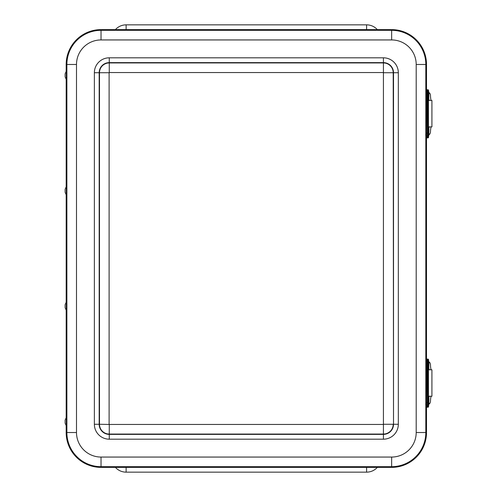 <?xml version="1.0" encoding="UTF-8"?>
<svg xmlns="http://www.w3.org/2000/svg" width="497" height="497" viewBox="0 0 497 497"><rect width="100%" height="100%" fill="white"/><g stroke="black" fill="none" stroke-linecap="round" stroke-linejoin="round"><path stroke-width="0.75" d="M115.403 467.379A14.432 14.432 0 0 0 126.12 472.15L366.606 472.15A14.432 14.432 0 0 0 377.329 467.379M377.329 29.621A14.432 14.432 0 0 0 366.606 24.85L126.12 24.85A14.432 14.432 0 0 0 115.403 29.621M66.176 426.059L66.176 432.52A34.858 34.858 0 0 0 101.034 467.379L391.655 467.379A34.858 34.858 0 0 0 426.513 432.52L426.513 407.205L427.973 407.211L427.128 407.211M426.513 89.771L427.973 89.771L426.513 89.771L426.513 64.48A34.858 34.858 0 0 0 391.655 29.621L101.034 29.621A34.858 34.858 0 0 0 66.176 64.48L66.176 70.941M66.176 79.762L66.176 186.375M66.176 195.191L66.176 301.809M66.176 310.625L66.176 417.238M426.513 359.114L427.973 359.114L426.513 359.114L426.513 137.862L427.973 137.868L426.513 137.868M65.126 76.805L66.517 80.16L66.685 75.351L66.517 70.543L65.126 73.898L65.126 76.805L65.126 73.898M66.325 80.16L66.325 70.543M65.126 192.24L66.517 195.594L66.685 190.786L66.517 185.971L65.126 189.326L65.126 192.24L65.126 189.326M66.325 195.594L66.325 185.971M65.126 307.674L66.517 311.029L66.685 306.214L66.517 301.406L65.126 304.76L65.126 307.674L65.126 304.76M66.325 311.029L66.325 301.406M65.126 423.102L66.517 426.457L66.685 421.649L66.517 416.84L65.126 420.195L65.126 423.102L65.126 420.195M66.325 426.457L66.325 416.84M428.103 100.481L428.103 91.088C428.756 90.727 429.01 92.274 428.868 95.722C428.613 101.121 429.147 99.083 428.103 100.481L428.103 100.481M428.737 97.785L428.737 93.784L428.737 97.785M428.103 136.551L428.103 127.157C428.756 126.803 429.01 128.344 428.868 131.792C428.613 137.197 429.147 135.159 428.103 136.551L428.103 136.551M428.737 133.855L428.737 129.854L428.737 133.855M426.588 89.771C425.724 91.131 426.091 87.522 425.867 94.579L425.867 133.059L426.42 133.059L426.588 89.771A0.578 0.578 90 0 0 426.01 90.348L425.867 94.579L427.19 94.579L427.358 89.771A0.578 0.578 90 0 1 427.936 90.348L428.544 90.348L427.967 89.771A0.578 0.578 90 0 1 428.544 90.348L428.544 91.491M428.457 127.449L428.457 100.189M428.103 369.824L428.103 360.431C428.756 360.07 429.01 361.617 428.868 365.065C428.613 370.464 429.147 368.426 428.103 369.818L428.103 369.824M428.737 367.128L428.737 363.127L428.737 367.128M428.103 405.894L428.103 396.5C428.756 396.146 429.01 397.687 428.868 401.135C428.613 406.534 429.147 404.496 428.103 405.894L428.103 405.894M428.737 403.197L428.737 399.197L428.737 403.197M426.588 359.114C425.724 360.474 426.091 356.858 425.867 363.922L425.867 402.402L426.42 402.402L426.588 359.114A0.578 0.578 90 0 0 426.01 359.691L425.867 363.922L427.19 363.922L427.358 359.114A0.578 0.578 90 0 1 427.936 359.691L428.544 359.691L427.967 359.114A0.578 0.578 90 0 1 428.544 359.691L428.544 360.834M428.457 396.786L428.457 369.532M429.377 126.89A7.194 0.857 -90 0 0 428.805 128.717M428.818 98.71A7.194 0.857 -90 0 0 429.377 100.456M431.284 126.89A7.194 0.857 90 0 0 430.445 132.531L429.824 134.084A2.311 2.292 -90 0 1 428.818 134.73M428.805 92.61A2.311 2.292 -90 0 1 429.824 93.262L430.445 94.821A7.194 0.857 90 0 0 431.284 100.456M428.457 126.89L431.918 126.89L431.918 100.456L428.457 100.456M429.377 396.233A7.194 0.857 -90 0 0 428.805 398.06M428.818 368.053A7.194 0.857 -90 0 0 429.377 369.799M431.284 396.233A7.194 0.857 90 0 0 430.445 401.868L429.824 403.427A2.311 2.292 -90 0 1 428.818 404.073M428.805 361.953A2.311 2.292 -90 0 1 429.824 362.605L430.445 364.164A7.194 0.857 90 0 0 431.284 369.799M428.457 396.233L431.918 396.233L431.918 369.799L428.457 369.799M366.606 467.379L366.606 472.15M126.12 467.379L126.12 472.15M126.12 29.621L126.12 24.85M366.606 29.621L366.606 24.85M101.034 29.621L101.034 39.94L391.655 39.94L391.655 30.323L101.034 30.323A34.156 34.156 0 0 0 66.878 64.48L76.495 64.48A24.546 24.546 0 0 1 101.034 39.94M391.655 39.94A24.546 24.546 0 0 1 416.2 64.48L425.811 64.48A34.156 34.156 0 0 0 391.655 30.323L391.655 29.621M66.176 64.48L66.878 64.48L66.878 432.52L76.495 432.52L76.495 64.48M416.2 64.48L416.2 432.52L425.811 432.52L425.811 64.48L426.513 64.48M66.176 432.52L66.878 432.52A34.156 34.156 0 0 0 101.034 466.677L101.034 457.06A24.546 24.546 0 0 1 76.495 432.52M416.2 432.52A24.546 24.546 0 0 1 391.655 457.06L391.655 466.677A34.156 34.156 0 0 0 425.811 432.52L426.513 432.52M101.034 467.379L101.034 466.677L391.655 466.677L391.655 467.379M391.655 457.06L101.034 457.06M383.423 57.814L109.272 57.814A14.904 14.904 0 0 0 94.368 72.717L94.368 424.283A14.904 14.904 0 0 0 109.272 439.186L383.423 439.186A14.904 14.904 0 0 0 398.327 424.283L398.327 72.717A14.904 14.904 0 0 0 383.423 57.814L383.423 434.067A9.785 9.785 0 0 0 393.208 424.283L383.591 424.283M109.272 57.814L109.272 62.622L383.423 62.622A10.095 10.095 0 0 1 393.512 72.717L393.512 424.283L393.208 72.717L383.591 72.717M383.423 424.45L109.272 424.45L109.272 434.067L383.423 434.067L383.423 439.186M398.327 72.717L393.208 72.717A9.785 9.785 0 0 0 383.423 62.933L109.272 62.933L109.272 72.55L383.423 72.55M109.272 424.45L99.487 424.283A9.785 9.785 0 0 0 109.272 434.067L109.272 434.378A10.095 10.095 0 0 1 99.176 424.283L99.176 72.717A10.095 10.095 0 0 1 109.272 62.622L109.272 62.933A9.785 9.785 0 0 0 99.487 72.717L99.487 424.283L94.368 424.283M109.104 424.283L109.104 72.717L94.368 72.717M398.327 424.283L393.512 424.283A10.095 10.095 0 0 1 383.423 434.378L109.272 434.378L109.272 439.186M428.737 92.162L428.737 99.4L428.737 92.162M428.737 128.238L428.737 135.476L428.737 128.238M428.551 137.29L427.973 137.868A0.578 0.578 90 0 0 428.544 137.29L428.551 136.135L428.551 137.29L427.936 137.29L427.787 133.059L426.42 133.059L426.588 137.868A0.578 0.578 90 0 1 426.01 137.29L425.867 94.579M427.936 137.29A0.578 0.578 90 0 1 427.358 137.868L427.19 94.579L427.787 94.579L427.936 90.348M427.787 133.059L427.787 94.579M428.737 361.505L428.737 368.743L428.737 361.505M428.737 397.581L428.737 404.813L428.737 397.581M428.551 406.633L427.973 407.211A0.578 0.578 90 0 0 428.544 406.633L428.551 405.477L428.544 406.633L427.936 406.633L427.787 402.402L426.42 402.402L426.588 407.211A0.578 0.578 90 0 1 426.01 406.633L425.867 363.922M427.936 406.633A0.578 0.578 90 0 1 427.358 407.211L427.19 363.922L427.787 363.922L427.936 359.691M427.787 402.402L427.787 363.922M428.836 134.084L429.824 134.084M429.824 93.262L428.83 93.262M428.836 403.427L429.824 403.427M429.824 362.605L428.83 362.605M426.625 90.348L427.203 89.771M426.588 137.868C425.854 137.358 425.612 135.756 425.867 133.059M428.551 90.348L428.551 91.504M426.625 359.691L427.203 359.114M426.588 407.211C425.854 406.701 425.612 405.098 425.867 402.402M428.551 359.691L428.551 360.847"/></g></svg>
